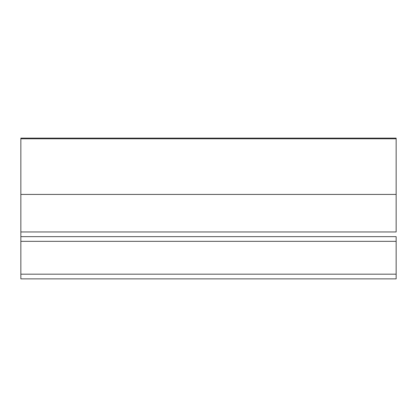 <?xml version="1.0" encoding="UTF-8"?>
<svg xmlns="http://www.w3.org/2000/svg" width="417" height="417" viewBox="0 0 417 417"><rect width="100%" height="100%" fill="white"/><g stroke="black" fill="none" stroke-linecap="round" stroke-linejoin="round"><path stroke-width="0.63" d="M396.15 138.131L20.85 138.131L20.85 138.798L396.15 138.798L396.15 194.426L20.85 194.426L20.85 138.131L396.15 138.131L396.15 138.798L396.15 138.131M20.85 194.426L396.15 194.426L396.15 231.956L20.85 231.956L20.85 138.798L396.15 138.798L396.15 231.956L20.85 231.956L20.85 194.426M20.85 239.546L20.85 241.339L396.15 241.339L396.15 278.869L20.85 278.869L396.15 278.869L396.15 274.178L20.85 274.178L20.85 278.869L20.85 231.956L20.85 236.648L396.15 236.648L396.15 274.178L20.85 274.178L20.85 241.339L396.15 241.339L396.15 239.546M20.85 236.648L396.15 236.648"/></g></svg>
